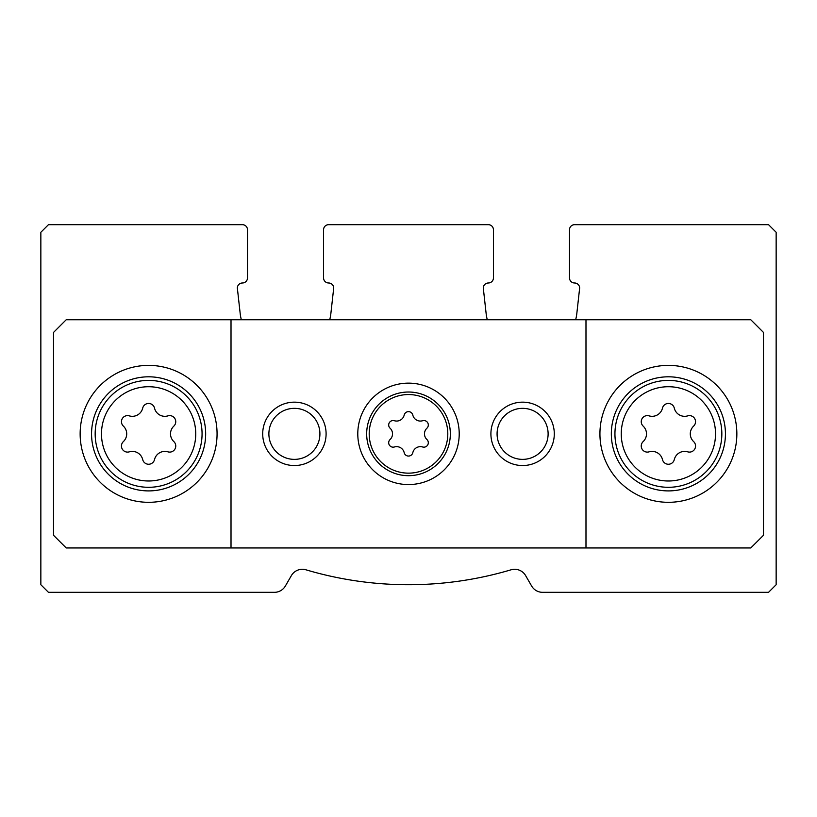 <?xml version="1.0" encoding="UTF-8"?>
<svg xmlns="http://www.w3.org/2000/svg" width="817" height="817" viewBox="0 0 817 817"><rect width="100%" height="100%" fill="white"/><g stroke="black" fill="none" stroke-linecap="round" stroke-linejoin="round"><path stroke-width="1.23" d="M241.342 319.753A45.64 45.64 0 0 1 240.167 313.391L237.349 288.064A5.076 5.076 0 0 1 242.424 282.988A5.076 5.076 0 0 0 247.49 277.923L247.49 229.751A5.076 5.076 0 0 0 242.424 224.675L48.458 224.675L40.85 232.283L40.85 584.717L48.458 592.325L274.4 592.325A12.674 12.674 0 0 0 285.388 585.983L291.373 575.617A12.674 12.674 0 0 1 305.956 569.806A360.042 360.042 0 0 0 511.044 569.806A12.674 12.674 0 0 1 525.627 575.617L531.612 585.983A12.674 12.674 0 0 0 542.6 592.325L768.542 592.325L776.15 584.717L776.15 232.283L768.542 224.675L574.576 224.675A5.076 5.076 0 0 0 569.51 229.751L569.51 277.923A5.076 5.076 0 0 0 574.576 282.988A5.076 5.076 0 0 1 579.651 288.064L576.833 313.391A45.64 45.64 0 0 1 575.658 319.753M487.279 319.753A45.64 45.64 0 0 1 486.115 313.391L483.296 288.064A5.076 5.076 0 0 1 488.372 282.988A5.076 5.076 0 0 0 493.437 277.923L493.437 229.751A5.076 5.076 0 0 0 488.372 224.675L328.628 224.675A5.076 5.076 0 0 0 323.563 229.751L323.563 277.923A5.076 5.076 0 0 0 328.628 282.988A5.076 5.076 0 0 1 333.704 288.064L330.885 313.391A45.64 45.64 0 0 1 329.721 319.753M390.087 439.505A4.432 4.432 0 0 0 394.397 446.981A7.761 7.761 0 0 1 404.18 452.628A4.432 4.432 0 0 0 412.82 452.628A7.761 7.761 0 0 1 422.603 446.981A4.432 4.432 0 0 0 426.913 439.505A7.761 7.761 0 0 1 426.913 428.21A4.432 4.432 0 0 0 422.603 420.735A7.761 7.761 0 0 1 412.82 415.087A4.432 4.432 0 0 0 404.18 415.087A7.761 7.761 0 0 1 394.397 420.735A4.432 4.432 0 0 0 390.087 428.21A7.761 7.761 0 0 1 390.087 439.505M643.163 441.588A6.076 6.076 0 0 0 649.076 451.842A10.641 10.641 0 0 1 662.475 459.573A6.076 6.076 0 0 0 674.301 459.573A10.641 10.641 0 0 1 687.71 451.842A6.076 6.076 0 0 0 693.623 441.588A10.641 10.641 0 0 1 693.623 426.117A6.076 6.076 0 0 0 687.71 415.873A10.641 10.641 0 0 1 674.301 408.132A6.076 6.076 0 0 0 662.475 408.132A10.641 10.641 0 0 1 649.076 415.873A6.076 6.076 0 0 0 643.163 426.117A10.641 10.641 0 0 1 643.163 441.588M123.377 441.588A6.076 6.076 0 0 0 129.29 451.842A10.641 10.641 0 0 1 142.699 459.573A6.076 6.076 0 0 0 154.525 459.573A10.641 10.641 0 0 1 167.924 451.842A6.076 6.076 0 0 0 173.837 441.588A10.641 10.641 0 0 1 173.837 426.117A6.076 6.076 0 0 0 167.924 415.873A10.641 10.641 0 0 1 154.525 408.132A6.076 6.076 0 0 0 142.699 408.132A10.641 10.641 0 0 1 129.29 415.873A6.076 6.076 0 0 0 123.377 426.117A10.641 10.641 0 0 1 123.377 441.588M53.524 332.437L53.524 535.278L66.208 547.952L750.792 547.952L763.476 535.278L763.476 332.437L750.792 319.753L66.208 319.753L53.524 332.437M459.215 433.858A50.715 50.715 0 0 0 383.142 389.934A50.715 50.715 0 0 0 383.142 477.771A50.715 50.715 0 0 0 459.215 433.858M326.095 433.858A31.689 31.689 0 0 0 278.556 406.406A31.689 31.689 0 0 0 278.556 461.299A31.689 31.689 0 0 0 326.095 433.858M554.294 433.858A31.689 31.689 0 0 0 506.754 406.406A31.689 31.689 0 0 0 506.754 461.299A31.689 31.689 0 0 0 554.294 433.858M231.017 319.753L231.017 547.952M585.983 319.753L585.983 547.952M736.852 433.858A68.454 68.454 0 0 0 634.166 374.564A68.454 68.454 0 0 0 634.166 493.141A68.454 68.454 0 0 0 736.852 433.858M217.067 433.858A68.454 68.454 0 0 0 114.38 374.564A68.454 68.454 0 0 0 114.38 493.141A68.454 68.454 0 0 0 217.067 433.858M548.115 433.858A25.521 25.521 0 0 0 509.839 411.758A25.521 25.521 0 0 0 509.839 455.957A25.521 25.521 0 0 0 548.115 433.858M319.917 433.858A25.521 25.521 0 0 0 281.64 411.758A25.521 25.521 0 0 0 281.64 455.957A25.521 25.521 0 0 0 319.917 433.858M725.435 433.858A57.047 57.047 0 0 0 639.864 384.45A57.047 57.047 0 0 0 639.864 483.266A57.047 57.047 0 0 0 725.435 433.858M205.659 433.858A57.047 57.047 0 0 0 120.089 384.45A57.047 57.047 0 0 0 120.089 483.266A57.047 57.047 0 0 0 205.659 433.858M450.341 433.858A41.841 41.841 0 0 0 387.585 397.624A41.841 41.841 0 0 0 387.585 470.081A41.841 41.841 0 0 0 450.341 433.858M447.798 433.858A39.298 39.298 0 0 0 388.851 399.819A39.298 39.298 0 0 0 388.851 467.886A39.298 39.298 0 0 0 447.798 433.858M715.529 433.858A47.141 47.141 0 0 0 644.817 393.038A47.141 47.141 0 0 0 644.817 474.677A47.141 47.141 0 0 0 715.529 433.858M195.743 433.858A47.141 47.141 0 0 0 125.042 393.038A47.141 47.141 0 0 0 125.042 474.677A47.141 47.141 0 0 0 195.743 433.858M721.84 433.858A53.452 53.452 0 0 0 641.662 387.564A53.452 53.452 0 0 0 641.662 480.141A53.452 53.452 0 0 0 721.84 433.858M202.065 433.858A53.452 53.452 0 0 0 121.886 387.564A53.452 53.452 0 0 0 121.886 480.141A53.452 53.452 0 0 0 202.065 433.858"/></g></svg>
